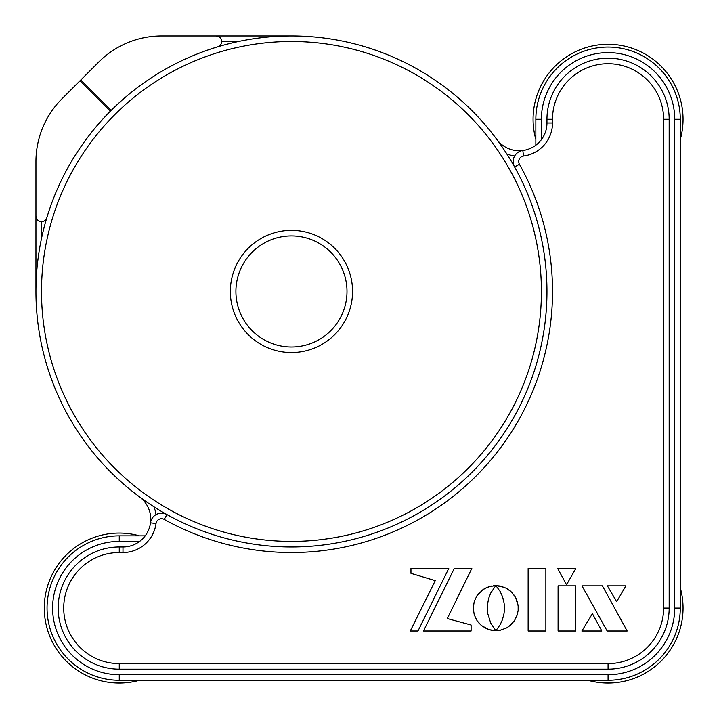 <?xml version="1.0" encoding="UTF-8"?>
<svg xmlns="http://www.w3.org/2000/svg" width="719" height="719" viewBox="0 0 719 719"><rect width="100%" height="100%" fill="white"/><g stroke="black" fill="none" stroke-linecap="round" stroke-linejoin="round"><path stroke-width="1.08" d="M150.756 519.19A27.771 27.771 0 0 1 150.514 522.821A27.771 27.771 0 0 0 139.495 496.865M514.57 166.943A11.109 11.109 0 0 1 522.821 150.514A27.771 27.771 0 0 0 546.961 122.985L546.961 119.264A61.097 61.097 0 0 1 608.067 58.167A61.097 61.097 0 0 1 669.164 119.264L669.164 608.067A61.097 61.097 0 0 1 608.067 669.164L119.264 669.164A61.097 61.097 0 0 1 58.167 608.067A61.097 61.097 0 0 1 119.264 546.961L122.985 546.961A27.771 27.771 0 0 0 150.514 522.821A11.109 11.109 0 0 1 166.943 514.57A255.506 255.506 0 0 0 514.57 166.943L519.424 164.238A261.06 261.06 0 0 1 164.238 519.424A5.554 5.554 0 0 0 156.023 523.549A33.326 33.326 0 0 1 122.985 552.516L119.264 552.516A55.543 55.543 0 0 0 63.721 608.067A55.543 55.543 0 0 0 119.264 663.61L608.067 663.61A55.543 55.543 0 0 0 663.61 608.067L663.61 119.264A55.543 55.543 0 0 0 608.067 63.721A55.543 55.543 0 0 0 552.516 119.264L552.516 122.985A33.326 33.326 0 0 1 523.549 156.023A5.554 5.554 0 0 0 519.424 164.238M153.911 506.787A33.326 33.326 0 0 1 155.996 514.642M238.474 41.504L221.668 41.504C221.317 38.152 219.466 36.301 216.113 35.95L161.631 35.95A88.868 88.868 0 0 0 98.791 61.978L80.78 79.998L111.175 110.393A255.506 255.506 0 0 1 217.713 46.825A5.554 5.554 0 0 0 216.113 35.95L291.456 35.95M80.78 79.998L61.978 98.791A88.868 88.868 0 0 0 35.95 161.631L35.95 216.113A5.554 5.554 0 0 0 46.825 217.713A255.506 255.506 0 0 1 422.808 72.295A255.506 255.506 0 0 1 217.83 536.122A255.506 255.506 0 0 1 46.789 217.83A255.506 255.506 0 0 1 46.825 217.722M35.95 291.456L35.95 216.113C36.301 219.466 38.152 221.317 41.504 221.668L41.504 238.474M79.998 80.78L110.393 111.175M514.642 155.996A33.326 33.326 0 0 1 506.787 153.911M528.141 631.003L545.865 631.003L545.865 568.513L528.141 568.513L528.141 631.003M487.617 613.145L487.338 605.524L488.578 598.612L490.718 593.067L495.724 585.67L489.073 586.578L483.168 589.418L477.074 595.512L474.243 601.417L473.228 608.121L474.243 614.826L477.074 620.722L481.433 625.521L489.073 629.655L495.768 630.671L490.735 623.139L487.617 613.145M601.839 631.003L592.411 613.667L581.869 631.003L601.839 631.003M581.986 585.85L607.169 631.003L627.184 631.003L602.396 585.85L581.986 585.85M607.393 585.85L616.65 601.668L625.898 585.85L607.393 585.85M575.811 568.513L557.692 568.513L566.554 584.727L575.811 568.513M558.088 631.003L575.757 631.003L575.757 585.85L558.088 585.85L558.088 631.003M448.764 568.468L410.962 568.468L410.962 573.34L435.256 580.628L410.288 631.003L417.973 631.003L448.764 568.468M447.308 618.556L471.817 568.468L454.264 568.468L423.473 631.003L471.098 631.003L471.098 625L447.308 618.556M515.568 597.417L511.721 592.24L506.571 588.349L500.406 586.066L495.885 585.572L500.19 591.539L502.482 596.608L504.1 603.079L504.459 608.121L504.1 613.145L502.473 619.598L500.181 624.667L495.984 630.563L500.406 630.195L506.571 627.921L510.139 625.494L514.453 620.713L517.258 614.817L518.147 610.422L518.147 605.82L517.258 601.444L515.568 597.417L518.147 605.82L518.147 610.422L517.258 614.817L514.453 620.713L508.414 626.788M504.612 587.396L495.885 585.572M514.453 595.566L510.139 590.784L506.571 588.349M498.186 630.545L502.554 629.637M478.378 622.465L481.433 625.521L486.997 628.9L491.23 630.212L495.463 630.266M474.243 614.826L477.074 620.722M477.074 595.512L474.243 601.417M491.23 586.03L485.028 588.295L478.378 593.777M495.724 585.67L493.468 585.688M496.865 139.495A27.771 27.771 0 0 0 522.821 150.514A27.771 27.771 0 0 1 496.865 139.495M349.964 309.062A61.097 61.097 0 0 1 273.849 349.964A61.097 61.097 0 0 1 232.947 273.849A61.097 61.097 0 0 1 309.062 232.947A61.097 61.097 0 0 1 349.964 309.062M530.811 363.49A249.951 249.951 0 0 0 363.49 52.11A249.951 249.951 0 0 0 52.11 219.43A249.951 249.951 0 0 0 219.43 530.811A249.951 249.951 0 0 0 530.811 363.49M346.998 291.456A55.543 55.543 0 0 1 291.456 346.998A55.543 55.543 0 0 1 235.913 291.456A55.543 55.543 0 0 1 291.456 235.913A55.543 55.543 0 0 1 346.998 291.456M535.853 145.202L535.853 119.264A72.206 72.206 0 0 1 608.067 47.059A72.206 72.206 0 0 1 680.273 119.264L680.273 608.067A72.206 72.206 0 0 1 608.067 680.273L119.264 680.273A72.206 72.206 0 0 1 47.059 608.067A72.206 72.206 0 0 1 119.264 535.853L145.202 535.853M139.648 541.407L119.264 541.407A66.651 66.651 0 0 0 52.613 608.067A66.651 66.651 0 0 0 119.264 674.719L608.067 674.719A66.651 66.651 0 0 0 674.719 608.067L674.719 119.264A66.651 66.651 0 0 0 608.067 52.613A66.651 66.651 0 0 0 541.407 119.264L541.407 139.648M115.04 682.933L108.156 682.223C107.464 683.122 131.056 683.122 130.373 682.223L127.164 682.637M139.486 680.273A74.983 74.983 0 0 1 44.281 608.067A74.983 74.983 0 0 1 139.486 535.853M45.108 619.176L45 618.394M109.009 533.786L111.373 533.498M123.497 533.201L129.528 533.786M44.398 603.825L44.686 600.275M44.704 600.122L44.982 597.849M603.834 682.933L596.959 682.223C596.258 683.122 619.85 683.122 619.176 682.223L615.967 682.637M680.273 587.845A74.983 74.983 0 0 1 587.845 680.273M682.223 596.959L682.34 597.804M535.853 139.486A74.983 74.983 0 0 1 620.227 45.279A74.983 74.983 0 0 1 680.273 139.486M683.041 120.334L682.628 127.218M616.012 44.704L612.363 44.407M624.38 46.079L627.921 46.96M534.873 102.943L535.736 99.492M535.772 99.339L536.419 97.137M536.437 97.074L536.689 96.274M522.821 150.514L523.549 156.023M546.961 122.985L552.516 122.985M552.516 119.264L546.961 119.264M119.264 663.61L119.264 669.164M608.067 663.61L608.067 669.164M663.61 608.067L669.164 608.067M663.61 119.264L669.164 119.264M166.943 514.57L164.238 519.424M119.264 546.961L119.264 552.516M122.985 546.961L122.985 552.516M150.514 522.821L156.023 523.549M119.264 541.407L119.264 535.853M680.273 119.264L674.719 119.264M680.273 608.067L674.719 608.067M608.067 680.273L608.067 674.719M119.264 680.273L119.264 674.719M541.407 119.264L535.853 119.264"/></g></svg>
